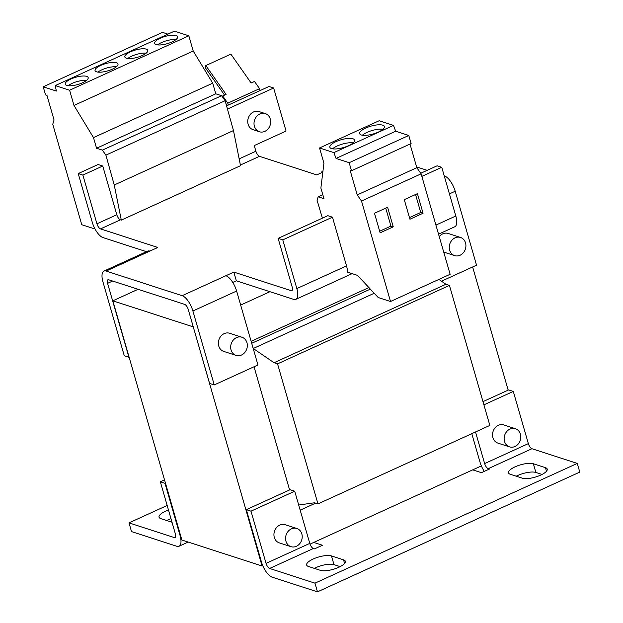 <?xml version="1.0" encoding="UTF-8"?>
<svg xmlns="http://www.w3.org/2000/svg" width="623" height="623" viewBox="0 0 623 623"><rect width="100%" height="100%" fill="white"/><g stroke="black" fill="none" stroke-linecap="round" stroke-linejoin="round"><path stroke-width="0.93" d="M82.524 82.781A11.93 3.777 -16.1 0 0 88.178 77.595A11.93 3.777 -16.1 0 0 70.905 79.02A11.93 3.777 -16.1 0 0 65.251 84.206A11.93 3.777 -16.1 0 0 82.524 82.781M86.519 80.429A11.93 3.777 -16.1 0 0 72.159 83.365A11.93 3.777 -16.1 0 0 68.164 85.725M112.327 69.176A11.93 3.777 -16.1 0 0 117.981 63.982A11.93 3.777 -16.1 0 0 100.708 65.407A11.93 3.777 -16.1 0 0 95.054 70.601A11.93 3.777 -16.1 0 0 112.327 69.176M116.322 66.817A11.93 3.777 -16.1 0 0 101.962 69.76A11.93 3.777 -16.1 0 0 97.967 72.12M265.289 113.588L259.012 111.556A9.547 8.2 108 0 0 253.553 111.938A9.547 8.2 108 0 0 247.736 121.212A9.547 8.2 108 0 0 253.125 129.716L259.402 131.749A9.547 8.2 -72 0 1 254.013 123.253A9.547 8.2 -72 0 1 259.83 113.97A9.547 8.2 -72 0 1 265.289 113.588A9.547 8.2 -72 0 1 270.678 122.085A9.547 8.2 -72 0 1 264.853 131.367A9.547 8.2 -72 0 1 259.402 131.749M142.137 55.572A11.93 3.777 -16.1 0 0 147.791 50.377A11.93 3.777 -16.1 0 0 130.511 51.802A11.93 3.777 -16.1 0 0 124.865 56.997A11.93 3.777 -16.1 0 0 142.137 55.572M146.132 53.212A11.93 3.777 -16.1 0 0 131.772 56.148A11.93 3.777 -16.1 0 0 127.777 58.507M171.94 41.959A11.93 3.777 -16.1 0 0 177.594 36.773A11.93 3.777 -16.1 0 0 160.321 38.198A11.93 3.777 -16.1 0 0 154.668 43.384A11.93 3.777 -16.1 0 0 171.94 41.959M175.935 39.607A11.93 3.777 -16.1 0 0 161.575 42.543A11.93 3.777 -16.1 0 0 157.58 44.903M460.093 255.235A9.547 8.2 -72 0 1 454.642 255.617A9.547 8.2 -72 0 1 449.253 247.121A9.547 8.2 -72 0 1 455.07 237.838A9.547 8.2 -72 0 1 460.529 237.464A9.547 8.2 -72 0 1 465.918 245.96A9.547 8.2 -72 0 1 460.093 255.235M460.529 237.464L448.21 233.469A9.547 8.2 108 0 0 442.751 233.851A9.547 8.2 108 0 0 439.254 236.647M241.514 355.024A9.547 8.2 -72 0 1 236.062 355.406A9.547 8.2 -72 0 1 230.674 346.91A9.547 8.2 -72 0 1 236.491 337.627A9.547 8.2 -72 0 1 241.942 337.245A9.547 8.2 -72 0 1 247.339 345.742A9.547 8.2 -72 0 1 241.514 355.024M241.942 337.245L229.622 333.258A9.547 8.2 108 0 0 224.171 333.64A9.547 8.2 108 0 0 218.354 342.915A9.547 8.2 108 0 0 223.743 351.411L236.062 355.406M348.506 145.712A12.888 4.081 -16.1 0 0 354.604 140.105A12.888 4.081 -16.1 0 0 335.953 141.647A12.888 4.081 -16.1 0 0 329.847 147.254A12.888 4.081 -16.1 0 0 348.506 145.712M353.155 142.885A12.888 4.081 -16.1 0 0 337.207 145.992A12.888 4.081 -16.1 0 0 332.557 148.827M378.309 132.107A12.888 4.081 -16.1 0 0 384.414 126.5A12.888 4.081 -16.1 0 0 365.756 128.042A12.888 4.081 -16.1 0 0 359.65 133.649A12.888 4.081 -16.1 0 0 378.309 132.107M382.958 129.273A12.888 4.081 -16.1 0 0 367.009 132.388A12.888 4.081 -16.1 0 0 362.36 135.222M172.01 522.245L160.812 518.616A13.838 4.384 163.9 0 1 159.044 517.191A13.838 4.384 163.9 0 1 165.601 511.172A13.838 4.384 163.9 0 1 168.475 510.003M170.99 518.702A13.838 4.384 -16.1 0 0 168.109 519.87A13.838 4.384 -16.1 0 0 166.738 520.532M510.315 474.282A13.838 4.384 163.9 0 1 508.539 472.857A13.838 4.384 163.9 0 1 515.096 466.837A13.838 4.384 163.9 0 1 533.366 463.761L545.452 467.678A13.838 4.384 163.9 0 1 547.22 469.103A13.838 4.384 163.9 0 1 537.999 476.213A13.838 4.384 163.9 0 1 522.401 478.199L510.315 474.282M542.041 474.461L535.873 472.46A13.838 4.384 -16.1 0 0 517.604 475.536A13.838 4.384 -16.1 0 0 516.233 476.206M308.424 566.455A13.838 4.384 163.9 0 1 306.648 565.03A13.838 4.384 163.9 0 1 313.205 559.002A13.838 4.384 163.9 0 1 331.475 555.926L343.561 559.843A13.838 4.384 163.9 0 1 345.329 561.268A13.838 4.384 163.9 0 1 336.109 568.386A13.838 4.384 163.9 0 1 320.51 570.372L308.424 566.455M340.15 566.626L333.983 564.625A13.838 4.384 -16.1 0 0 315.721 567.701A13.838 4.384 -16.1 0 0 314.342 568.371M514.98 446.489A9.547 8.2 -72 0 1 509.528 446.87A9.547 8.2 -72 0 1 504.139 438.374A9.547 8.2 -72 0 1 509.957 429.091A9.547 8.2 -72 0 1 515.416 428.71A9.547 8.2 -72 0 1 520.805 437.206A9.547 8.2 -72 0 1 514.98 446.489M509.528 446.87L497.902 443.101A9.547 8.2 -72 0 1 492.513 434.605A9.547 8.2 -72 0 1 498.338 425.322A9.547 8.2 -72 0 1 503.789 424.941L515.416 428.71M296.4 546.278A9.547 8.2 -72 0 1 290.949 546.659A9.547 8.2 -72 0 1 285.56 538.163A9.547 8.2 -72 0 1 291.377 528.88A9.547 8.2 -72 0 1 296.828 528.499A9.547 8.2 -72 0 1 302.217 536.995A9.547 8.2 -72 0 1 296.4 546.278M290.949 546.659L279.322 542.89A9.547 8.2 -72 0 1 273.933 534.394A9.547 8.2 -72 0 1 279.758 525.111A9.547 8.2 -72 0 1 285.209 524.73L296.828 528.499M232.761 282.437L236.335 280.802L293.635 299.375A14.313 5.763 65.5 0 0 295.816 299.351A14.313 5.763 65.5 0 0 296.844 288.581L282.787 239.878L332.464 217.193L346.52 265.904A14.313 5.763 65.5 0 1 347.47 272.126L357.516 275.382L378.192 297.514L390.512 301.501L361.511 201.042L357.213 194.913L350.11 170.305L351.497 170.757L349.168 162.689L336.046 158.437L333.881 152.612L319.537 147.963L323.929 163.179L320.884 188.037L323.952 198.667L318.143 196.79L317.091 200.318L322.395 218.167M112.638 281.043L107.592 283.348A4.774 1.924 65.5 0 1 107.935 279.766A4.774 1.924 65.5 0 1 108.659 279.758L184.673 304.39A4.774 1.924 -114.5 0 1 188.247 309.491L209.593 383.425L214.242 384.928L192.896 310.994L236.615 291.042A14.313 5.763 -114.5 0 0 225.876 275.732L233.827 272.103L291.128 290.676L292.335 290.123M78.225 173.583L98.099 164.511L102.748 166.014L82.875 175.086L78.225 173.583L92.282 222.294A14.313 5.763 65.5 0 0 103.021 237.597L146.467 251.676M322.831 172.135L316.78 174.899L259.48 156.326L240.392 165.04M226.562 105.863L268.988 86.496L273.637 87.999L286.066 131.056L254.27 145.572L255.905 151.225A4.774 1.924 -114.5 0 0 259.48 156.326M416.6 166.917L427.152 170.336M444.222 175.873L444.456 175.943A14.313 5.763 -114.5 0 1 455.195 191.253L476.54 265.188L441.473 281.199M421.864 176.379L441.754 167.299L437.105 165.796L420.735 173.272M441.754 167.299L455.81 216.01L435.921 225.09M438.545 234.186L454.782 226.772A14.313 5.763 -114.5 0 0 455.81 216.01M236.335 280.802L233.827 272.103M291.128 290.676A4.774 1.924 65.5 0 0 291.852 290.668A4.774 1.924 65.5 0 0 292.195 287.078L278.138 238.368L282.787 239.878M107.592 283.348L128.93 357.283L124.281 355.78L102.943 281.845A14.313 5.763 65.5 0 1 103.971 271.083A14.313 5.763 65.5 0 1 106.151 271.06L182.157 295.691A14.313 5.763 65.5 0 1 192.896 310.994M103.971 271.083L147.682 251.124A14.313 5.763 -114.5 0 1 149.863 251.1L157.814 247.471L100.513 228.898A4.774 1.924 65.5 0 1 96.931 223.797L116.805 214.725A4.774 1.924 -114.5 0 0 120.387 219.833L100.513 228.898M82.875 175.086L96.931 223.797M121.298 220.129L114.25 184.984L233.477 130.557L240.525 165.695L121.298 220.129L120.387 219.833M321.102 172.921A14.313 5.763 65.5 0 1 322.55 171.294A14.313 5.763 65.5 0 1 322.955 171.154M236.615 291.042L257.953 364.977L214.242 384.928M114.25 184.984L105.894 155.143L102.374 150.127L96.565 148.243L93.489 137.605L73.989 105.451L69.597 90.226L55.252 85.577L56.35 91.059L43.228 86.807L45.557 94.875L46.943 95.319L54.045 119.935L52.76 124.25L81.761 224.716L94.081 228.703L94.595 228.143M102.748 166.014L116.805 214.725M94.727 228.407L94.081 228.703M273.637 87.999L227.465 109.08M167.914 34.148L162.455 32.38L43.228 86.807M233.477 130.557L225.121 100.716L221.601 95.701L215.792 93.816L212.716 83.178L193.216 51.024L188.824 35.799L174.479 31.15L55.252 85.577M278.138 238.368L327.815 215.69L332.464 217.193M351.497 170.757L411.11 143.539L408.781 135.471L395.66 131.219L393.495 125.394L379.15 120.745L319.537 147.963M390.512 301.501L450.125 274.291L421.125 173.825L416.826 167.704L410.004 144.045M188.824 35.799L69.597 90.226M193.216 51.024L73.989 105.451M212.716 83.178L93.489 137.605M215.792 93.816L96.565 148.243M221.601 95.701L102.374 150.127M105.894 155.143L225.121 100.716M228.314 105.061L227.769 103.177L259.565 88.661L260.11 90.553M262.781 565.692L262.081 566.011L181.885 540.024L112.841 300.823L138.096 289.29M254.044 366.76L289.594 489.919M262.081 566.011L193.223 326.725M481.361 465.911L310.013 544.136M472.631 266.971L508.173 390.13M240.665 305.068L269.954 291.696M318.143 196.79L322.8 194.664M393.495 125.394L333.881 152.612M408.781 135.471L349.168 162.689M336.046 158.437L395.66 131.219M416.826 167.704L357.213 194.913M361.511 201.042L421.125 173.825M423.056 213.237L417.41 193.667L404.288 199.656L409.942 219.226L423.056 213.237L420.727 212.482L415.541 194.516M393.245 226.842L387.599 207.272L374.485 213.261L380.131 232.831L393.245 226.842L390.925 226.094L385.738 208.121M259.565 88.661L254.503 81.442L251.124 82.984L230.868 54.123L205.831 65.555L205.232 67.588L224.545 95.117M227.769 103.177L222.707 95.958L222.434 96.884M225.853 103.34L226.827 105.746M222.707 95.958L226.087 94.416L205.831 65.555M112.841 300.823L193.037 326.81M409.475 217.622L420.727 212.482M379.672 231.226L390.925 226.094M167.166 505.463L129 522.884L174.331 537.579L175.538 537.026M313.743 542.431L322.465 545.25L314.514 548.879L313.353 548.505L269.634 568.464L314.965 583.151L577.264 463.411L531.933 448.716L488.222 468.675L489.382 469.049L481.431 472.678L472.717 469.859M129 522.884L131.515 531.583L176.839 546.278A14.313 5.763 -114.5 0 0 179.019 546.254A14.313 5.763 -114.5 0 0 180.047 535.484L164.986 483.3L160.337 481.789L175.398 533.981A4.774 1.924 65.5 0 1 175.055 537.571A4.774 1.924 65.5 0 1 174.331 537.579M298.697 505.019L314.483 502.769L317.964 503.898L489.849 425.423L449.432 285.389L445.943 284.259L438.88 279.423M317.964 503.898L277.546 363.855L274.058 362.726L253.25 348.491L251.684 343.257M164.986 483.3L165.453 483.082M368.902 287.569L251.131 341.334M488.222 468.675A4.774 1.924 65.5 0 1 484.639 463.574L528.351 443.615A4.774 1.924 -114.5 0 0 531.933 448.716M577.264 463.411L579.772 472.102L317.473 591.85L314.965 583.151M482.981 401.633L508.641 389.92L513.29 391.423L483.907 404.841M528.351 443.615L513.29 391.423M269.634 568.464A4.774 1.924 65.5 0 1 266.06 563.363L309.771 543.404L294.71 491.212L290.061 489.709L246.342 509.661L261.411 561.853A14.313 5.763 -114.5 0 0 272.15 577.163L317.473 591.85M246.342 509.661L250.991 511.172L266.06 563.363M309.771 543.404A4.774 1.924 -114.5 0 0 313.353 548.505M471.79 433.67L479.99 462.064A14.313 5.763 65.5 0 0 484.297 471.37M160.337 481.789L164.527 479.881M253.25 348.491L374.221 293.269M445.943 284.259L274.058 362.726M277.546 363.855L449.432 285.389M300.185 510.175L315.604 503.127M370.358 289.127L251.747 343.273M475.52 431.973L484.639 463.574M294.71 491.212L250.991 511.172M346.52 265.904L296.844 288.581M149.863 251.1L106.151 271.06M182.157 295.691L225.876 275.732M449.424 193.885L455.195 191.253M239.154 158.873L255.905 151.225M180.514 535.274L180.047 535.484M533.366 463.761L535.873 472.46M546.48 471.253L545.452 467.678M331.475 555.926L333.983 564.625M344.589 563.418L343.561 559.843M454.642 255.617L443.708 252.074M352.135 273.637L295.816 299.351M322.55 171.294L322.955 171.107M188.185 542.065L179.019 546.254"/></g></svg>
